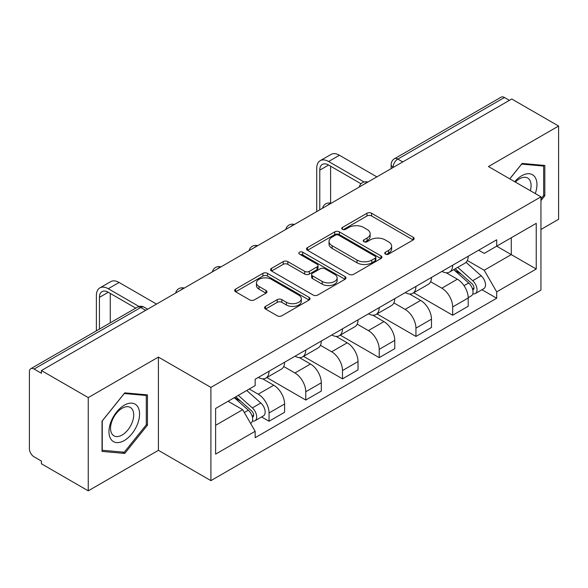 <?xml version="1.0" encoding="UTF-8"?>
<svg xmlns="http://www.w3.org/2000/svg" width="588" height="588" viewBox="0 0 588 588"><rect width="100%" height="100%" fill="white"/><g stroke="black" fill="none" stroke-linecap="round" stroke-linejoin="round"><path stroke-width="0.88" d="M385.405 254.112A2.286 1.323 0 0 0 388.639 254.112L413.188 239.933A3.271 1.889 0 0 0 414.15 238.603A3.271 1.889 0 0 0 413.188 237.265L371.601 213.253A3.271 1.889 0 0 0 366.978 213.253L342.429 227.431A2.286 1.323 0 0 0 341.753 228.364A2.286 1.323 0 0 0 342.429 229.298A2.286 1.323 0 0 0 345.663 229.298L348.838 227.46A10.459 6.034 0 0 1 363.627 227.46L367.096 229.46A10.459 6.034 0 0 1 370.153 233.73A10.459 6.034 0 0 1 367.096 238L363.913 239.838A2.286 1.323 0 0 0 363.244 240.771A2.286 1.323 0 0 0 363.913 241.705A2.286 1.323 0 0 0 367.147 241.705L370.33 239.867A10.459 6.034 0 0 1 385.118 239.867L388.58 241.866A10.459 6.034 0 0 1 391.645 246.137A10.459 6.034 0 0 1 388.58 250.407L385.405 252.245A2.286 1.323 0 0 0 384.736 253.178A2.286 1.323 0 0 0 385.405 254.112L385.405 252.245M265.541 306.37A3.271 1.889 0 0 0 264.578 307.708A3.271 1.889 0 0 0 265.541 309.038L277.205 315.778A3.271 1.889 0 0 0 281.828 315.778L309.097 300.034A3.271 1.889 0 0 0 310.052 298.704A3.271 1.889 0 0 0 309.097 297.366L267.503 273.354A3.271 1.889 0 0 0 262.88 273.354L235.612 289.098A3.271 1.889 0 0 0 234.656 290.428A3.271 1.889 0 0 0 235.612 291.766L249.709 299.902A3.271 1.889 0 0 0 254.332 299.902L265.996 293.162A3.271 1.889 0 0 0 266.959 291.832A3.271 1.889 0 0 0 265.996 290.494L259.007 286.459A8.739 5.049 0 0 1 256.449 282.894A8.739 5.049 0 0 1 261.844 278.227A8.739 5.049 0 0 1 271.369 279.322L298.755 295.132A8.739 5.049 0 0 1 301.313 298.704A8.739 5.049 0 0 1 295.918 303.364A8.739 5.049 0 0 1 286.393 302.269L281.828 299.637A3.271 1.889 0 0 0 277.205 299.637L265.541 306.37L265.541 309.038M210.901 387.396L158.407 357.092L88.251 397.591L41.403 370.55L511.751 98.997L558.6 126.038L488.452 166.544L540.945 196.848L210.901 387.396L210.901 480.639L540.945 290.09L540.945 196.848M349.066 274.287A3.271 1.889 0 0 0 353.689 274.287L380.958 258.544A3.271 1.889 0 0 0 381.913 257.213A3.271 1.889 0 0 0 380.958 255.876L339.364 231.863A3.271 1.889 0 0 0 334.741 231.863L307.48 247.607A3.271 1.889 0 0 0 306.517 248.937A3.271 1.889 0 0 0 307.48 250.275L349.066 274.287M300.417 254.604A2.286 1.323 0 0 1 302.739 254.927L302.739 252.208L345.024 276.625A3.271 1.889 0 0 1 345.979 277.955A3.271 1.889 0 0 1 345.024 279.293L317.763 295.029A3.271 1.889 0 0 1 313.139 295.029L271.546 271.017L271.546 268.349A3.271 1.889 0 0 0 270.59 269.686A3.271 1.889 0 0 0 271.546 271.017M271.546 268.349L283.218 261.616A3.271 1.889 0 0 1 287.833 261.616L304.702 271.355A3.271 1.889 0 0 0 309.325 271.355L317.064 266.886A3.271 1.889 0 0 0 318.02 265.548A3.271 1.889 0 0 0 317.064 264.218L299.505 254.075A2.286 1.323 0 0 1 298.836 253.141A2.286 1.323 0 0 1 300.248 251.921A2.286 1.323 0 0 1 302.739 252.208M88.251 397.591L88.251 490.833L41.403 463.785L41.403 461.065L34.111 456.854A6.659 3.844 -120 0 1 29.4 448.695L29.4 371.77A6.659 3.844 -120 0 1 30.782 368.72L137.423 307.156A6.659 3.844 60 0 1 140.745 307.487L34.111 369.051A6.659 3.844 -120 0 0 30.782 368.72M540.945 229.474L558.6 219.28L558.6 126.038M88.251 490.833L158.407 450.327L210.901 480.639M41.403 370.55L41.403 373.262L34.111 369.051M402.758 161.921L397.819 159.069A6.659 3.844 60 0 0 394.489 158.738L501.13 97.167A6.659 3.844 60 0 1 504.453 97.498L397.819 159.069A6.659 3.844 120 0 0 393.107 167.22L393.107 167.492M509.399 100.357L504.453 97.498M452.664 265.217A15.317 8.842 60 0 1 449.497 272.09L465.035 263.123A15.317 8.842 -120 0 0 468.202 256.243M430.614 281.703L441.838 288.186A15.317 8.842 60 0 1 452.664 306.943L468.202 297.969A15.317 8.842 -120 0 0 457.376 279.212L446.255 272.795M468.202 297.969L468.202 306.26L452.664 315.234L413.717 292.743M449.497 272.09A15.317 8.842 60 0 1 441.955 271.399M452.664 306.943L452.664 315.234M415.944 286.415A15.317 8.842 60 0 1 412.769 293.294L428.307 284.32A15.317 8.842 -120 0 0 431.482 277.448M376.996 313.948L415.944 336.432L431.482 327.465L431.482 319.174A15.317 8.842 -120 0 0 420.648 300.417L409.527 294M412.769 293.294A15.317 8.842 60 0 1 405.235 292.603M393.894 302.908L405.11 309.384A15.317 8.842 60 0 1 415.944 328.141L415.944 336.432M379.216 307.62A15.317 8.842 60 0 1 376.048 314.492L391.586 305.525A15.317 8.842 -120 0 0 394.754 298.653M340.268 335.153L379.216 357.636L394.754 348.669L394.754 340.379A15.317 8.842 -120 0 0 383.927 321.621L372.807 315.197M376.048 314.492A15.317 8.842 60 0 1 368.507 313.801M357.166 324.113L368.389 330.588A15.317 8.842 60 0 1 379.216 349.346L379.216 357.636M342.495 328.824A15.317 8.842 60 0 1 339.32 335.697L354.858 326.73A15.317 8.842 -120 0 0 358.033 319.85M303.548 356.35L342.495 378.841L358.033 369.867L358.033 361.576A15.317 8.842 -120 0 0 347.199 342.819L336.079 336.402M339.32 335.697A15.317 8.842 60 0 1 331.786 335.006M320.445 345.31L331.669 351.793A15.317 8.842 60 0 1 342.495 370.55L342.495 378.841M305.767 350.022A15.317 8.842 60 0 1 302.599 356.901L318.137 347.927A15.317 8.842 -120 0 0 321.305 341.055M266.82 377.555L305.767 400.038L321.305 391.071L321.305 382.781A15.317 8.842 -120 0 0 310.479 364.023L299.358 357.607M302.599 356.901A15.317 8.842 60 0 1 295.058 356.21M283.717 366.515L294.941 372.99A15.317 8.842 60 0 1 305.767 391.748L305.767 400.038M269.047 371.226A15.317 8.842 60 0 1 265.872 378.099L281.409 369.132A15.317 8.842 -120 0 0 284.585 362.259M261.594 416.943L269.047 421.243L284.585 412.276L284.585 403.985A15.317 8.842 -120 0 0 273.758 385.228L262.638 378.804M265.872 378.099A15.317 8.842 60 0 1 258.338 377.408M249.275 389.028L258.22 394.195A15.317 8.842 60 0 1 269.047 412.952L269.047 421.243M478.676 250.194L484.211 253.391L536.234 223.352L511.281 237.758L511.281 254.611L484.211 270.245L467.342 260.506M215.612 425.322L242.682 409.689L255.155 431.298L215.612 454.134L215.612 408.469L255.155 385.632L255.155 379.245L496.691 239.801L496.691 246.188L536.234 269.025L496.691 291.854L484.211 270.245M536.234 223.352L536.234 269.025M255.155 431.298L255.155 437.685L496.691 298.241L496.691 291.854M540.945 200.589L544.826 195.753L544.826 165.463L522.115 163.435L509.737 178.833M158.407 357.092L158.407 450.327M102.025 451.408L124.744 453.436L147.456 425.175L147.456 394.886L124.744 392.858L102.025 421.118L102.025 451.408M242.682 409.689L228.085 401.266M481.94 289.73L496.691 298.241M543.65 195.076L544.826 195.753M122.341 452.047L124.744 453.436M146.28 424.492L147.456 425.175M386.316 254.435L388.58 253.127A10.459 6.034 0 0 0 391.645 248.856L391.645 246.137M370.153 233.73L370.153 236.45A10.459 6.034 0 0 1 367.096 240.72L364.832 242.028M413.151 239.963L371.601 215.972A3.271 1.889 0 0 0 366.978 215.972L343.341 229.621M380.914 258.573L339.364 234.583A3.271 1.889 0 0 0 334.741 234.583L307.517 250.297M375.181 258.147A2.286 1.323 0 0 0 375.85 257.213A2.286 1.323 0 0 0 375.181 256.28L338.673 235.2A2.286 1.323 0 0 0 335.439 235.2L332.088 237.133A10.459 6.034 0 0 0 329.023 241.403A10.459 6.034 0 0 0 332.088 245.674L357.041 260.08A10.459 6.034 0 0 0 371.829 260.08L375.181 258.147L375.181 260.866A2.286 1.323 0 0 0 375.85 259.933L375.85 257.213M329.023 241.403L329.023 244.123A10.459 6.034 0 0 0 332.088 248.393L332.088 245.674M375.181 260.866L371.829 262.799A10.459 6.034 0 0 1 357.041 262.799L332.088 248.393M271.59 271.046L283.218 264.335L283.218 261.616M318.02 265.548L318.02 268.268A3.271 1.889 0 0 1 317.064 269.598L309.325 274.074A3.271 1.889 0 0 1 304.702 274.074L287.833 264.335A3.271 1.889 0 0 0 283.218 264.335M302.739 254.927L344.98 279.315M322.209 281.461A8.739 5.049 0 0 0 331.735 282.549A8.739 5.049 0 0 0 337.13 277.889A8.739 5.049 0 0 0 334.572 274.324L324.921 268.753A3.271 1.889 0 0 0 320.298 268.753L312.559 273.222A3.271 1.889 0 0 0 311.603 274.552A3.271 1.889 0 0 0 312.559 275.89L322.209 281.461L322.209 284.173A8.739 5.049 0 0 0 331.735 285.268A8.739 5.049 0 0 0 337.13 280.608L337.13 277.889M311.603 274.552L311.603 277.271A3.271 1.889 0 0 0 312.559 278.609L312.559 275.89M322.209 284.173L312.559 278.609M301.313 298.704L301.313 301.416A8.739 5.049 0 0 1 295.918 306.083A8.739 5.049 0 0 1 286.393 304.988L281.828 302.35A3.271 1.889 0 0 0 277.205 302.35L265.578 309.067M256.449 282.894L256.449 285.614A8.739 5.049 0 0 0 259.007 289.178L259.007 286.459M265.96 293.191L259.007 289.178M309.053 300.056L267.503 276.073A3.271 1.889 0 0 0 262.88 276.073L235.656 291.788M453.73 269.642L468.695 282.997A8.32 4.807 60 0 1 471.304 295.867L468.202 297.66M454.127 270.002L461.168 274.067M455.237 268.775L471.892 283.629A3.998 2.308 60 0 1 473.142 289.81A3.998 2.308 60 0 1 472.781 289.957M457.729 267.334L472.693 280.689A8.32 4.807 60 0 1 475.31 293.559A8.32 4.807 60 0 1 472.796 293.824M466.071 262.329L481.168 275.794A8.32 4.807 60 0 1 483.784 288.664L475.31 293.559M319.776 209.828L319.776 170.145A12.488 7.21 60 0 1 322.364 164.427A12.488 7.21 60 0 1 328.604 165.044L361.039 183.772M376.864 176.87L339.43 155.261A16.809 9.709 -120 0 0 331.029 154.431L320.195 160.678A16.809 9.709 -120 0 0 316.719 168.381L316.719 211.599M364.075 181.993L328.604 161.516A16.809 9.709 -120 0 0 320.195 160.678M330.603 203.147L330.603 166.206M535.286 193.584A21.638 12.495 120 0 0 534.889 176.966A21.638 12.495 120 0 0 514.706 181.707M530.325 190.718A16.383 9.459 120 0 0 529.531 179.737A16.383 9.459 120 0 0 527.686 178.024A16.383 9.459 120 0 0 515.375 182.089M509.781 178.862L521.644 164.103L543.65 166.073L543.65 195.422L540.945 198.788M542.195 165.228L543.65 166.073M137.518 406.389A21.638 12.495 120 0 0 116.622 411.99A21.638 12.495 120 0 0 111.022 439.361A21.638 12.495 120 0 0 131.918 433.76A21.638 12.495 120 0 0 137.518 406.389M132.16 409.152A16.383 9.459 120 0 0 130.316 407.447A16.383 9.459 120 0 0 115.072 415.091A16.383 9.459 120 0 0 112.095 434.113A16.383 9.459 120 0 0 113.932 435.826A16.383 9.459 120 0 0 129.176 428.174A16.383 9.459 120 0 0 132.16 409.152M124.266 452.223L102.261 450.254L102.261 420.905L124.266 393.526L146.28 395.489L146.28 424.837L124.266 452.223M144.824 394.651L146.28 395.489M234.296 397.679L248.349 410.211A8.32 4.807 60 0 1 250.958 423.081L250.547 423.323M234.443 397.591L240.823 401.281M235.81 396.804L251.546 410.843A3.998 2.308 60 0 1 252.803 417.024A3.998 2.308 60 0 1 252.436 417.171M238.302 395.364L252.348 407.903A8.32 4.807 60 0 1 254.964 420.773A8.32 4.807 60 0 1 252.45 421.037M246.776 390.476L260.829 403.008A8.32 4.807 60 0 1 263.439 415.878L254.964 420.773M99.431 329.082L99.431 297.359A12.488 7.21 60 0 1 102.018 291.641A12.488 7.21 60 0 1 108.266 292.265L135.74 308.127M156.518 304.084L119.092 282.475A16.809 9.709 -120 0 0 110.684 281.645L99.857 287.892A16.809 9.709 -120 0 0 96.373 295.595L96.373 330.853M139.025 306.488L108.266 288.73A16.809 9.709 -120 0 0 99.857 287.892M110.265 322.834L110.265 293.419M393.343 167.359L393.107 167.22A6.659 3.844 0 0 1 391.16 164.5L391.16 168.616M305.767 391.748L321.305 382.781M342.495 370.55L358.033 361.576M379.216 349.346L394.754 340.379M415.944 328.141L431.482 319.174M269.047 412.952L284.585 403.985M258.22 394.195L273.758 385.228M294.941 372.99L310.479 364.023M331.669 351.793L347.199 342.819M368.389 330.588L383.927 321.621M405.11 309.384L420.648 300.417M441.838 288.186L457.376 279.212M367.272 182.412A6.659 3.844 120 0 0 364.332 184.11M330.544 203.617A6.659 3.844 120 0 0 327.604 205.308M293.824 224.814A6.659 3.844 120 0 0 290.884 226.512M257.096 246.019A6.659 3.844 120 0 0 254.156 247.717M220.375 267.224A6.659 3.844 120 0 0 217.435 268.914M183.647 288.421A6.659 3.844 120 0 0 180.707 290.119M145.692 310.339L140.745 307.487A6.659 3.844 120 0 1 144.075 307.156A6.659 6.659 0 0 0 137.423 307.156M388.58 253.127L388.58 250.407M363.913 241.705L363.913 239.838M367.096 240.72L367.096 238M342.429 229.298L342.429 227.431M366.978 215.972L366.978 213.253M371.601 215.972L371.601 213.253M413.188 239.933L413.188 237.265M307.48 250.275L307.48 247.607M334.741 234.583L334.741 231.863M339.364 234.583L339.364 231.863M380.958 258.544L380.958 255.876M357.041 262.799L357.041 260.08M371.829 262.799L371.829 260.08M287.833 264.335L287.833 261.616M304.702 274.074L304.702 271.355M309.325 274.074L309.325 271.355M317.064 269.598L317.064 266.886M345.024 279.293L345.024 276.625M277.205 302.35L277.205 299.637M281.828 302.35L281.828 299.637M286.393 304.988L286.393 302.269M265.996 293.162L265.996 290.494M235.612 291.766L235.612 289.098M262.88 276.073L262.88 273.354M267.503 276.073L267.503 273.354M309.097 300.034L309.097 297.366M468.695 282.997L464.028 285.695M473.972 287.98L472.473 288.848M481.168 275.794L472.693 280.689M328.604 161.516L339.43 155.261M319.776 170.145L328.604 165.044M248.349 410.211L244.321 412.533M253.626 415.194L252.127 416.061M260.829 403.008L252.348 407.903M108.266 288.73L119.092 282.475M99.431 297.359L108.266 292.265M367.838 182.082A6.659 6.659 0 0 0 359.29 187.021M331.11 203.286A6.659 6.659 0 0 0 322.569 208.218M294.39 224.491A6.659 6.659 0 0 0 285.841 229.423M257.662 245.688A6.659 6.659 0 0 0 249.121 250.628M220.941 266.893A6.659 6.659 0 0 0 212.393 271.825M184.213 288.098A6.659 6.659 0 0 0 175.672 293.03M147.639 309.214L144.075 307.156M394.489 158.738A6.659 6.659 0 0 0 391.16 164.5"/></g></svg>
